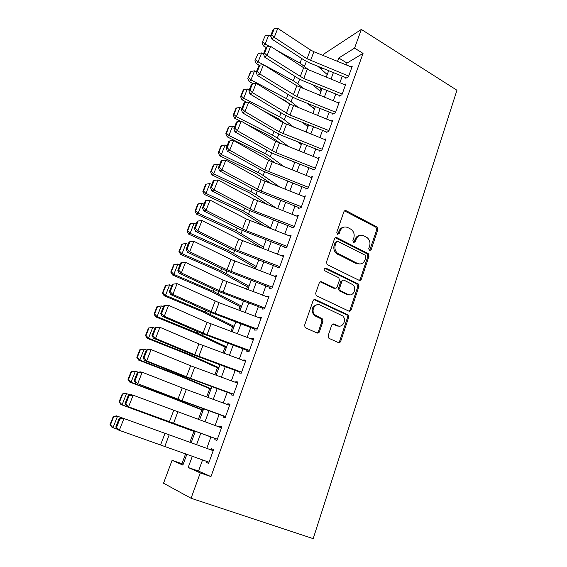 <?xml version="1.0" encoding="UTF-8"?>
<svg xmlns="http://www.w3.org/2000/svg" width="567" height="567" viewBox="0 0 567 567"><rect width="100%" height="100%" fill="white"/><g stroke="black" fill="none" stroke-linecap="round" stroke-linejoin="round"><path stroke-width="0.85" d="M369.493 250.579L371.116 249.834L377.842 229.6L376.998 226.949L346.281 210.775C345.197 210.336 344.396 210.676 343.885 211.782L336.784 232.3L337.535 234.284L339.229 233.547L340.15 230.882C341.795 227.296 344.353 226.183 347.833 227.551L351.299 229.444C353.872 231.69 354.715 234.504 353.822 237.885L352.915 240.543L353.659 242.506L355.325 241.769L356.218 239.118C357.82 235.553 360.328 234.44 363.745 235.773L367.104 237.601C369.663 239.813 370.513 242.605 369.634 245.993L368.756 248.63L369.493 250.579M369.599 250.628L376.694 229.855L375.843 227.204L344.53 210.881M337.769 234.377L339.066 231.138L340.15 230.882M353.829 242.577L355.098 239.352L356.218 239.118M328.173 335.629L328.598 337.975L329.278 338.485L338.272 342.518C339.385 342.872 340.2 342.454 340.717 341.263L348.655 317.385L348.131 314.961L315.571 299.631C314.43 299.241 313.594 299.638 313.055 300.822L304.656 325.061L305.053 327.393L305.783 327.96L316.925 332.949C318.066 333.318 318.909 332.907 319.441 331.702L322.97 321.347L322.517 318.966L314.614 314.635C310.567 310.418 315.217 302.438 320.149 305.067L342.787 315.982C346.99 319.965 342.603 328.272 337.62 325.692L334.119 324.09C332.999 323.714 332.184 324.126 331.66 325.309L328.173 335.629M202.582 459.908L198.514 471.078L210.959 476.599L200.279 472.906L191.065 498.258L313.19 538.65L456.952 90.238L361.349 29.427L354.566 48.117L338.754 58.004L337.521 61.356M210.959 476.599L363.05 53.397L354.566 48.117M359.01 280.254C360.088 280.644 360.874 280.268 361.377 279.134L368.989 256.227L368.252 253.64L336.968 237.715C335.862 237.297 335.054 237.651 334.537 238.778L326.493 262.011L327.109 264.541L359.01 280.254M358.932 286.491L351.157 309.88C350.647 311.042 349.846 311.432 348.748 311.063L316.188 295.627L315.691 293.203L319.228 283.004C319.76 281.834 320.589 281.452 321.716 281.849L334.714 288.064C335.827 288.454 336.642 288.071 337.159 286.916L339.427 280.247L338.825 277.745L324.53 270.629C323.7 268.893 324.14 268.042 325.848 268.092L358.301 283.982L358.932 286.491L357.798 286.611L350.037 309.943L351.157 309.88M345.799 78.267L348.436 76.758L352.291 66.098L351.016 66.849M339.328 96.128L341.944 94.717L345.849 83.916L344.523 84.653M332.765 114.222L335.359 112.911L339.321 101.961L337.946 102.684M326.124 132.55L328.697 131.346L332.709 120.254L331.277 120.955M319.391 151.127L321.943 150.021L326.004 138.787L324.508 139.468M312.573 169.951L315.096 168.952L319.214 157.562L317.64 158.221M305.656 189.031L308.157 188.138L312.332 176.592L310.673 177.223M298.646 208.365L301.127 207.586L305.358 195.884L303.6 196.48M291.544 227.962L293.997 227.296L298.285 215.439L296.413 215.992M284.351 247.829L286.767 247.283L291.112 235.255L289.099 235.766M277.05 267.964L279.439 267.539L283.847 255.348L281.664 255.802M350.746 310.61L349.924 310.22M270.367 286.406L269.651 288.383L272.011 288.086L276.476 275.725L274.208 276.15M262.826 307.208L262.145 309.093L264.477 308.923L269.006 296.385L266.61 296.768M255.178 328.307L254.533 330.086L256.83 330.051L261.43 317.336L259.02 317.726M247.425 349.711L246.815 351.384L249.083 351.483L253.747 338.584L251.465 338.57L251.316 338.974M239.558 371.42L238.99 372.98L241.223 373.221L245.95 360.137L243.704 359.981L243.505 360.527M231.577 393.441L231.053 394.887L233.243 395.27L238.041 382.002L235.829 381.704L235.581 382.392M223.476 415.788L222.994 417.114L225.156 417.645L230.025 404.186L227.842 403.739L227.537 404.576M215.262 438.461L214.822 439.666L216.941 440.353L221.881 426.689L219.741 426.101L219.379 427.086M337.705 326.075L336.897 325.706M322.708 319.214L321.163 318.512M363.05 53.397L347.025 63.057L346.338 64.943M342.248 76.184L339.853 82.761M335.756 94.016L333.283 100.813M329.179 112.082L326.627 119.098M322.517 130.389L319.887 137.625M315.769 148.937L313.048 156.407M308.93 167.726L306.123 175.437M301.998 186.777L299.1 194.722M294.968 206.076L291.984 214.276M287.852 225.645L284.769 234.093M280.63 245.476L277.454 254.186M273.308 265.583L270.041 274.563M265.895 285.966L262.521 295.223M258.368 306.634L254.895 316.173M250.742 327.598L247.162 337.422M243.002 348.854L239.317 358.975M235.156 370.414L231.357 380.84M227.19 392.286L223.285 403.024M219.117 414.477L215.091 425.526M210.924 436.987L206.778 448.362M206.92 461.467L206.53 462.552L208.606 463.395L213.624 449.525L211.519 448.781L211.108 449.922M320.979 88.055L319.916 90.933M314.295 106.114L313.466 108.361M307.527 124.407L306.931 126.009M300.666 142.941L300.319 143.883M254.633 267.319L254.186 268.517M247.396 286.874L246.546 289.17M240.061 306.69L238.792 310.114M232.626 326.783L230.932 331.355M225.085 347.139L222.951 352.908M217.452 367.777L214.865 374.766M209.705 388.7L206.657 396.943M201.852 409.913L198.33 419.445M193.893 431.423L189.874 442.281M185.6 453.82L181.943 463.721L183.184 464.267M350.697 310.588L350.93 309.887M191.065 498.258L163.53 483.212L172.092 460.298L182.872 465.117L186.876 454.28M181.943 463.721L172.092 460.298M318.959 67.26L319.129 66.807M323.325 55.573L323.913 54L361.349 29.427M192.333 456.237L188.187 467.499L200.279 472.906M333.389 72.59L330.972 79.167M326.833 90.415L324.338 97.205M320.192 108.481L317.619 115.491M313.466 126.774L310.808 134.01M306.648 145.315L303.905 152.785M299.745 164.104L296.91 171.808M292.742 183.148L289.822 191.093M285.648 202.44L282.628 210.641M278.454 222.002L275.349 230.457M271.161 241.833L267.957 250.543M263.775 261.933L260.473 270.913M256.277 282.316L252.875 291.566M248.679 302.984L245.171 312.516M240.975 323.934L237.36 333.765M233.157 345.19L229.437 355.311M225.234 366.75L221.399 377.168M217.189 388.622L213.249 399.352M209.032 410.806L204.97 421.855M200.761 433.316L196.572 444.691M322.495 68.168L321.028 69.089M191.143 442.735L195.346 431.359M199.584 419.899L203.666 408.85M207.905 397.396L211.867 386.666M216.098 375.219L219.953 364.801M224.185 353.361L227.92 343.241M232.144 331.815L235.78 321.992M239.997 310.567L243.527 301.034M247.744 289.624L251.16 280.374M255.377 268.971L258.694 259.991M262.904 248.608L266.129 239.891M270.331 228.515L273.457 220.067M277.653 208.706L280.686 200.512M284.882 189.165L287.816 181.213M292.005 169.88L294.854 162.176M299.036 150.857L301.8 143.394M305.974 132.09L308.654 124.853M312.821 113.57L315.415 106.561M319.582 95.291L322.091 88.502M326.245 77.254L328.676 70.677M347.025 63.057L338.754 58.004M198.514 471.078L188.187 467.499M350.519 310.503L350.016 309.993M266.66 296.633L223.093 280.119L185.544 262.33L181.348 272.961L179.122 273.202L216.729 290.687L262.471 308.186M259.112 317.456L261.075 318.321M251.465 338.57L253.442 339.42M243.704 359.981L245.702 360.818M235.829 381.704L237.857 382.519M227.842 403.739L229.89 404.54M219.741 426.101L221.817 426.873M206.53 462.552L208.642 463.296M211.519 448.781L213.617 449.539M359.698 235.425C357.508 235.73 355.977 237.041 355.098 239.352M343.574 227.225C341.426 227.58 339.924 228.884 339.066 231.138M359.343 280.374L360.243 279.276L367.848 256.419L367.111 253.839L335.31 237.779M365.913 257.149L365.183 255.2L337.953 241.422L336.252 242.173L335.274 245.008C334.381 248.204 335.104 250.947 337.436 253.229L357.444 263.428C360.895 264.704 363.404 263.549 364.985 259.955L365.913 257.149M336.656 241.57L335.168 242.4L336.252 242.173M360.017 264.002L356.324 263.605L336.344 253.428C334.02 251.153 333.304 248.424 334.19 245.227L335.168 242.4M348.981 311.148L350.037 309.943M335.083 288.192L333.63 288.185L320.22 281.842M357.798 286.611L356.742 283.819L324.615 268.191M348.003 294.422C353.099 297.165 357.323 288.454 352.773 284.662L344.297 280.304C343.198 279.907 342.397 280.289 341.88 281.438L339.626 288.093L340.193 290.566L348.003 294.422L346.891 294.521L349.761 294.861M342.822 280.311L340.781 281.572L341.88 281.438M346.891 294.521L339.094 290.68L338.527 288.213L340.781 281.572M339.052 326.082L336.522 325.713L332.822 324.041M317.3 304.706C312.148 306.067 310.9 309.398 313.558 314.692L315.337 316.032L316.4 315.982M317.123 333.027L318.378 331.716L321.9 321.383L321.446 319.008L315.337 316.032M338.379 342.56L339.612 341.256L347.543 317.435L347.018 315.018L314.153 299.603M265.228 35.813L262.046 42.738L265.228 35.813L268.68 35.218L270.955 36.472M317.853 66.289L327.244 74.561M277.015 50.506L300.014 63.093L309.454 70.45M268.68 35.218L265.179 44.035L269.708 46.508M262.776 41.979L265.179 44.035L263.343 45.92L262.046 42.738M266.058 47.401L263.343 45.92M348.677 76.084L307.023 58.777L274.251 37.351L271.664 38.932L304.316 60.201L309.539 62.916L346.005 77.707M351.894 67.204L313.877 51.732L310.39 49.903L277.795 28.35L274.251 37.351L271.749 34.998L274.237 28.704L273.202 29.356L270.714 35.643L271.749 34.998M270.714 35.643L271.664 38.932M277.795 28.35L274.237 28.704M258.191 53.504L254.987 60.478L258.191 53.504L261.663 52.915L263.605 53.964M312.566 84.66L320.887 91.762M261.663 52.915L258.12 61.846L293.288 80.748L297.873 83.81L304.139 89.076M255.703 59.755L258.12 61.846L256.312 63.639L254.987 60.478M259.445 65.318L256.312 63.639M251.061 71.428L250.345 72.129L247.836 78.444L251.061 71.428L254.548 70.84L256.397 71.825M307.378 103.336L314.451 109.169M254.548 70.84L250.961 79.89L286.47 98.637L291.105 101.656L298.937 108.014M248.537 77.764L250.961 79.89L249.182 81.584L247.836 78.444M289.822 103.995L284.506 100.196L278.489 97.028M253.01 83.604L249.182 81.584M243.831 89.593L243.137 90.252L240.585 96.652L241.28 96.007L243.831 89.593L247.347 89.005L249.211 89.976M302.324 122.33L307.931 126.802M247.347 89.005L243.704 98.176L279.559 116.759L284.251 119.736L293.883 127.277M241.28 96.007L243.704 98.176L241.96 99.771L240.585 96.652M285.584 123.953L277.624 118.22L263.074 110.693M246.822 102.287L241.96 99.771M236.51 107.999L235.822 108.616L233.243 115.101L233.923 114.499L236.51 107.999L240.047 107.411L241.925 108.375M297.434 141.665L301.332 144.656M240.047 107.411L236.354 116.71L272.564 135.123L277.313 138.05L289.028 146.903M233.923 114.499L236.354 116.71L234.646 118.198L233.243 115.101M280.736 143.614L270.657 136.477L246.099 124.01M240.599 121.218L234.646 118.198M342.192 94.023L303.763 78.508L267.078 55.538L264.52 57.026L297.54 78.033L302.813 80.727L339.541 95.54M345.445 85.022L303.636 67.707L270.672 46.416L267.078 55.538L264.569 53.156L267.092 46.777L266.065 47.387L263.549 53.759L264.569 53.156M263.549 53.759L264.52 57.026M270.672 46.416L267.092 46.777M335.621 112.195L296.91 96.652L259.814 73.965L257.276 75.354L290.673 96.092L295.995 98.771L332.992 113.613M338.917 103.081L296.796 85.745L263.457 64.723L259.814 73.965L257.29 71.555L259.849 65.092L258.828 65.666L256.277 72.122L257.29 71.555M256.277 72.122L257.276 75.354M263.457 64.723L259.849 65.092M328.959 130.608L289.964 115.037L252.443 92.648L249.934 93.938L283.72 114.392L289.092 117.05L326.351 131.92M332.305 121.366L289.865 104.023L256.142 83.278L252.443 92.648L249.912 90.21L252.506 83.654L251.5 84.192L248.913 90.734L249.912 90.21M248.913 90.734L249.934 93.938M256.142 83.278L252.506 83.654M322.212 149.263L279.297 131.898L244.979 111.586L242.499 112.769L276.675 132.94L282.097 135.577L319.632 150.468M325.6 139.9L282.841 122.543L248.722 102.088L244.979 111.586L242.428 109.119L245.057 102.471L244.065 102.967L241.443 109.601L242.428 109.119M241.443 109.601L242.499 112.769M248.722 102.088L245.057 102.471M229.089 126.654L228.416 127.228L225.801 133.805L226.467 133.245L229.089 126.654L232.647 126.065L234.547 127.022M292.77 161.354L294.642 162.743M232.647 126.065L228.905 135.485L265.469 153.728L270.275 156.605L284.436 166.904M226.467 133.245L228.905 135.485L227.232 136.867L225.801 133.805M276.101 163.629L263.598 154.975L227.232 136.867M315.38 168.172L275.796 152.551L237.41 130.786L234.958 131.863L269.531 151.736L275.002 154.352L312.821 169.264M318.81 158.682L275.725 141.318L241.209 121.154L237.41 130.786L234.851 128.284L237.516 121.544L236.531 121.997L233.873 128.723L234.851 128.284M233.873 128.723L234.958 131.863M241.209 121.154L237.516 121.544M221.569 145.556L220.91 146.088L218.26 152.75L218.912 152.239L221.569 145.556L225.142 144.975L227.062 145.917M225.142 144.975L221.357 154.522L258.283 172.581L263.152 175.409L280.183 187.33M218.912 152.239L221.357 154.522L219.72 155.797L218.26 152.75M271.82 184.055L256.447 173.722L219.72 155.797M308.448 187.33L264.867 169.951L229.734 150.248L227.31 151.219L262.294 170.78L305.918 188.308M311.921 177.719L268.51 160.341L233.583 140.481L229.734 150.248L227.161 147.718L229.862 140.885L228.898 141.296L226.198 148.115L227.161 147.718M226.198 148.115L227.31 151.219M233.583 140.481L229.862 140.885M213.943 164.721L213.298 165.21L210.612 171.964L211.25 171.489L213.943 164.721L217.544 164.132L219.479 165.075M217.544 164.132L213.702 173.814L251.004 191.689L255.923 194.46L276.391 208.217M211.25 171.489L213.702 173.814L212.101 174.976L210.612 171.964M268 204.956L249.197 192.716L212.101 174.976M301.424 206.757L261.245 191.093L221.952 169.987L219.557 170.844L254.959 190.087L298.922 207.614M304.947 197.011L261.203 179.626L225.857 160.085L221.952 169.987L219.365 167.421L222.108 160.496L221.151 160.858L218.415 167.768L219.365 167.421M218.415 167.768L219.557 170.844M225.857 160.085L222.108 160.496M206.218 184.147L205.587 184.587L202.866 191.433L203.482 191.008L206.218 184.147L209.84 183.559L211.796 184.488M209.84 183.559L205.949 193.375L243.619 211.052L270.551 227.92M203.482 191.008L205.949 193.375L204.382 194.417L202.866 191.433M264.803 226.382L241.847 211.973L204.382 194.417M294.301 226.439L253.818 210.761L214.057 190.002L211.697 190.746L247.524 209.655L291.828 227.183M297.873 216.566L253.789 199.173L218.019 179.959L214.057 190.002L211.463 187.401L214.241 180.377L213.298 180.696L210.52 187.705L211.463 187.401M210.52 187.705L211.697 190.746M218.019 179.959L214.241 180.377M198.379 203.837L197.77 204.233L195.005 211.172L195.615 210.796L198.379 203.837L202.029 203.255L204.007 204.177M202.029 203.255L198.081 213.206L236.141 230.677L263.464 247.092M195.615 210.796L198.081 213.206L196.558 214.135L195.005 211.172M262.45 248.431L234.398 231.485L196.558 214.135M287.086 246.404L246.284 230.698L206.055 210.3L203.723 210.924L239.983 229.493L284.641 247.021M290.708 236.389L246.276 218.99L210.073 200.116L206.055 210.3L203.447 207.671L206.268 200.541L205.332 200.817L202.518 207.926L203.447 207.671M359.648 280.169L360.201 280.353M360.938 279.885L360.102 279.602M202.518 207.926L203.723 210.924M210.073 200.116L206.268 200.541M190.434 223.802L189.846 224.149L187.039 231.187L187.627 230.854L190.434 223.802L194.105 223.221L196.104 224.128M194.105 223.221L190.108 233.313L228.558 250.579L256.284 266.518M187.627 230.854L190.108 233.313L188.62 234.114L187.039 231.187M255.745 267.971L226.85 251.259L188.62 234.114M279.765 266.639L234.802 249.232L197.94 230.889L195.643 231.386L232.342 249.608L277.355 267.128M283.436 256.482L238.657 239.083L202.008 220.556L197.94 230.889L195.317 228.225L198.174 220.995L197.259 221.222L194.403 228.43L195.317 228.225M334.658 288.327L334.303 288.107M194.403 228.43L195.643 231.386M202.008 220.556L198.174 220.995M182.383 244.051L181.801 244.342L178.966 251.479L179.541 251.202L182.383 244.051L186.075 243.47L188.095 244.363M186.075 243.47L182.014 253.697L220.868 270.75L249.005 286.215M179.541 251.202L182.014 253.697L180.575 254.377L178.966 251.479M248.523 287.504L219.202 271.31L180.575 254.377M338.407 326.131L337.953 325.827M272.344 287.157L227.027 269.75L189.704 251.776L187.443 252.145L224.589 270.005L269.963 287.512M276.072 276.859L230.925 259.452L193.836 241.294L189.704 251.776L187.067 249.076L189.973 241.74L189.066 241.918L186.167 249.232L187.067 249.076M186.167 249.232L187.443 252.145M193.836 241.294L189.973 241.74M174.218 264.576L173.651 264.824L170.773 272.061L171.326 271.834L174.218 264.576L177.932 264.002L179.973 264.888M177.932 264.002L173.814 274.378L213.072 291.197L241.627 306.166M171.326 271.834L173.814 274.378L172.418 274.924L170.773 272.061M241.209 307.307L211.441 291.629L172.418 274.924M319.143 332.29L318.314 331.879M264.817 307.959L219.131 290.559L181.348 272.961L178.704 270.225L181.646 262.783L180.753 262.911L177.818 270.331L178.704 270.225M318.427 332.921L317.952 332.46M177.818 270.331L179.122 273.202M185.544 262.33L181.646 262.783M165.933 285.399L165.387 285.591L162.467 292.926L163.005 292.756L165.933 285.399L169.675 284.825L171.737 285.697M169.675 284.825L165.5 295.343L205.169 311.935L234.15 326.394M163.005 292.756L165.5 295.343L164.139 295.761L162.467 292.926M233.788 327.372L203.581 312.24L164.139 295.761M257.191 329.066L215.099 313.289L172.871 294.457L170.688 294.571L208.762 311.659L254.874 329.143M172.325 284.209L177.124 283.67L172.871 294.457L170.213 291.686L173.197 284.138L172.325 284.209L169.342 291.736L170.213 291.686M261.018 318.477L219.089 302.707L177.124 283.67L173.197 284.138M169.342 291.736L170.688 294.571M157.527 306.513L157.002 306.655L154.04 314.097L154.564 313.976L157.527 306.513L161.297 305.946L163.381 306.804M161.297 305.946L157.059 316.62L197.153 332.971L226.573 346.898M154.564 313.976L157.059 316.62L155.748 316.896L154.04 314.097M226.268 347.706L195.601 333.134L155.748 316.896M249.452 350.463L207.019 334.672L164.274 316.273L162.119 316.244L200.675 332.935L247.169 350.406M163.771 305.819L168.59 305.329L164.274 316.273L161.602 313.459L164.628 305.804L163.771 305.819L160.745 313.452L161.602 313.459M253.336 339.725L207.09 322.325L168.59 305.329L164.628 305.804M160.745 313.452L162.119 316.244M149.008 327.939L148.504 328.024L145.499 335.572L145.995 335.508L149.008 327.939L152.799 327.365L154.904 328.215M152.799 327.365L148.504 338.194L189.017 354.297L218.89 367.685M145.995 335.508L148.504 338.194L147.243 338.336L145.499 335.572M218.649 368.323L187.514 354.325L147.243 338.336M241.599 372.179L194.779 354.779L155.542 338.407L153.437 338.237L192.475 354.51L239.359 371.966M155.089 327.747L159.922 327.301L155.542 338.407L152.863 335.558L155.932 327.79L155.089 327.747L152.02 335.494L152.863 335.558M245.539 361.278L198.911 343.885L159.922 327.301L155.932 327.79M152.02 335.494L153.437 338.237M139.872 349.697L136.824 357.359L137.306 357.352L140.361 349.669L139.872 349.697L144.174 349.102L146.392 349.974M140.361 349.669L144.174 349.102L139.815 360.088L180.774 375.928L211.094 388.756M137.306 357.352L139.815 360.088L138.603 360.08L136.824 357.359M210.924 389.217L179.314 375.822L138.603 360.08M233.632 394.2L190.512 378.38L146.683 360.874L144.62 360.555L184.162 376.403L231.428 393.838M146.279 349.995L149.043 349.357L151.134 349.598L146.683 360.874L143.99 357.983L147.108 350.101L146.279 349.995L143.167 357.862L143.99 357.983M237.63 383.15L190.618 365.758L151.134 349.598L147.108 350.101M143.167 357.862L144.62 360.555M131.126 371.683L128.029 379.458L128.489 379.514L131.587 371.718L131.126 371.683L135.428 371.151L138.426 372.299M131.587 371.718L135.428 371.151L131.005 382.3L172.411 397.878L203.199 410.125M128.489 379.514L131.005 382.3L129.843 382.144L128.029 379.458M203.092 410.409L170.993 397.623L129.843 382.144M225.553 416.547L182.078 400.713L137.696 383.682L175.72 398.615L223.391 416.029M137.342 372.583L140.162 371.846L142.204 372.236L137.696 383.682L134.989 380.748L138.15 372.746L137.342 372.583L134.181 380.57L134.989 380.748M229.607 405.334L186.309 389.508L142.204 372.236L138.15 372.746M134.181 380.57L135.669 383.214M122.245 393.994L119.105 401.883L119.545 402.003L122.692 394.093L122.245 393.994L125.413 393.3L130.29 394.916M122.692 394.093L126.554 393.533L122.068 404.845L195.19 431.792M119.545 402.003L122.068 404.845L120.955 404.533L119.105 401.883M195.154 431.891L120.955 404.533M217.352 439.219L128.567 406.83L215.226 438.546M128.262 395.511L131.147 394.667L133.146 395.213L128.567 406.83L125.846 403.86L129.056 395.731L128.262 395.511L125.059 403.619L125.846 403.86M221.47 427.837L133.146 395.213L129.056 395.731M125.059 403.619L126.583 406.206M113.23 416.639L110.048 424.64L110.459 424.825L113.655 416.795L113.23 416.639L116.462 415.852L123.953 418.538L119.297 430.332L117.362 429.552L115.796 427.015L116.561 427.32L119.828 419.07L119.056 418.786L115.796 427.015M113.655 416.795L117.546 416.235L112.989 427.716L117.142 429.191M110.459 424.825L112.989 427.716L111.933 427.249L110.048 424.64M209.032 462.225L119.297 430.332L116.561 427.32M213.206 450.68L123.953 418.538L119.828 419.07M121.99 417.836L119.056 418.786M369.975 250.04L371.116 249.834M338.145 233.795L339.229 233.547M354.205 241.996L355.325 241.769M345.183 211.08L346.281 210.775M375.659 227.091L376.807 226.835M376.694 229.855L377.842 229.6M335.884 237.956L336.968 237.715M366.799 253.64L367.94 253.442M367.848 256.419L368.989 256.227M360.243 279.276L361.377 279.134M334.19 245.227L335.274 245.008M337.641 254.292L338.733 254.094M356.324 263.605L357.444 263.428M320.653 281.983L321.716 281.849M333.63 288.185L334.714 288.064M324.778 268.255L325.848 268.092M356.742 283.819L357.869 283.691M338.527 288.213L339.626 288.093M339.605 291.041L340.703 290.928M333.027 324.118L334.119 324.09M336.522 325.713L337.62 325.692M320.794 318.526L321.865 318.484M321.9 321.383L322.97 321.347M318.378 331.716L319.441 331.702M314.515 299.723L315.571 299.631M346.465 314.621L347.578 314.565M347.543 317.435L348.655 317.385M339.612 341.256L340.717 341.263M301.75 58.536L300.014 63.093M306.357 61.413L304.55 66.197M310.525 60.598L313.877 51.732M307.023 58.777L310.39 49.903M294.953 76.382L293.288 80.748M299.603 79.231L297.873 83.81M288.057 94.469L286.47 98.637M292.763 97.283L291.105 101.656M281.076 112.79L279.559 116.759M285.832 115.569L284.251 119.736M273.996 131.36L272.564 135.123M278.808 134.103L277.313 138.05M303.763 78.508L307.158 69.521M300.226 76.694L303.636 67.707M296.91 96.652L300.347 87.545M293.345 94.852L296.796 85.745M289.964 115.037L293.451 105.816M286.37 113.251L289.865 104.023M282.933 133.67L286.463 124.322M279.297 131.898L282.841 122.543M266.823 150.177L265.469 153.728M271.685 152.884L270.275 156.605M275.796 152.551L279.375 143.082M272.132 150.794L275.725 141.318M259.551 169.25L258.283 172.581M264.47 171.914L263.152 175.409M268.574 171.695L272.195 162.091M264.867 169.951L268.51 160.341M252.187 188.577L251.004 191.689M257.163 191.207L255.923 194.46M261.245 191.093L264.924 181.355M257.51 189.364L261.203 179.626M244.717 208.174L243.619 211.052M249.749 210.761L248.608 213.773M253.818 210.761L257.546 200.888M250.047 209.046L253.789 199.173M237.148 228.04L236.141 230.677M242.237 230.585L241.188 233.349M246.284 230.698L250.068 220.691M242.478 228.997L246.276 218.99M229.465 248.183L228.558 250.579M234.618 250.678L233.661 253.187M238.65 250.912L242.485 240.769M234.802 249.232L238.657 239.083M221.683 268.609L220.868 270.75M226.892 271.054L226.042 273.301M230.911 271.409L234.795 261.125M227.027 269.75L230.925 259.452M213.787 289.319L213.072 291.197M219.06 291.721L218.309 293.692M318.158 332.609L317.995 333.07M223.058 292.203L226.998 281.771M219.131 290.559L223.093 280.119M205.778 310.319L205.169 311.935M211.115 312.679L210.47 314.366M215.099 313.289L219.089 302.707M211.13 311.659L215.148 301.07M197.663 331.624L197.153 332.971M203.057 333.928L202.525 335.338M207.019 334.672L211.073 323.941M203.014 333.063L207.09 322.325M189.421 353.241L189.017 354.297M194.885 355.488L194.467 356.6M198.826 356.367L202.936 345.48M194.779 354.779L198.911 343.885M181.064 375.163L180.774 375.928M186.593 377.36L186.288 378.161M190.512 378.38L194.687 367.331M186.43 376.814L190.618 365.758M172.588 397.41L172.411 397.878M178.18 399.551L177.995 400.04M182.078 400.713L186.309 389.508M177.953 399.168L182.205 387.948M173.516 423.372L177.811 412.003M169.349 421.855L173.665 410.465M164.834 446.371L169.193 434.832M160.617 444.875L164.997 433.323M375.843 227.204L376.998 226.949M367.111 253.839L368.252 253.64M336.344 253.428L337.436 253.229M339.094 290.68L340.193 290.566M357.175 284.11L358.301 283.982M313.558 314.692L314.614 314.635M321.446 319.008L322.517 318.966M347.018 315.018L348.131 314.961"/></g></svg>
